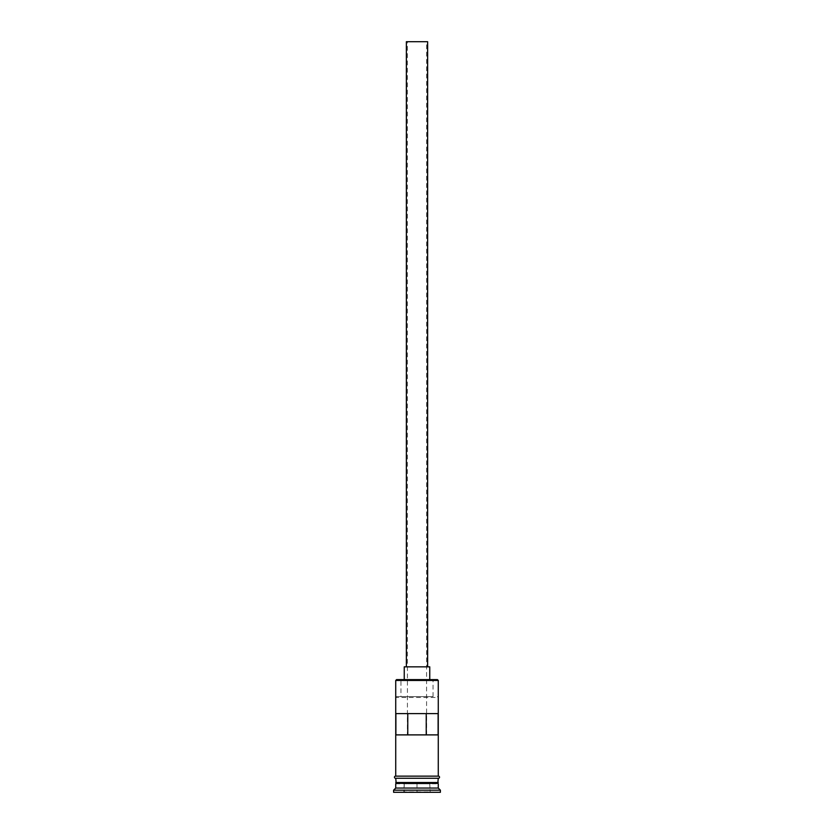<?xml version="1.0" encoding="UTF-8"?>
<svg xmlns="http://www.w3.org/2000/svg" width="834" height="834" viewBox="0 0 834 834"><rect width="100%" height="100%" fill="white"/><g stroke="black" fill="none" stroke-linecap="round" stroke-linejoin="round"><path stroke-width="0.63" stroke-dasharray="4.17 3.13" d="M437.412 679.606L438.267 680.45M438.111 734.89L407.43 734.89L407.43 41.7L426.57 41.7L407.43 41.7M426.57 734.89L426.57 41.7M406.367 666.846L427.633 666.846L406.367 666.846M404.24 679.606L429.76 679.606L404.24 679.606M395.733 783.793L438.267 783.793M395.733 782.521L438.267 782.521M438.267 776.141L395.733 776.141L438.267 776.141M438.267 778.268L395.733 778.268L438.267 778.268M395.889 734.89L407.43 734.89M395.889 713.623L438.111 713.623M433.054 696.619L396.598 696.619L433.054 696.619L433.054 679.606L437.402 679.606M438.476 776.141L395.524 776.141M395.524 778.268L438.476 778.268M403.812 792.3L430.188 792.3L403.812 792.3L429.76 791.873L404.24 791.873L404.24 783.793L417 783.793L417 792.3L417 783.793L429.76 783.793L430.188 792.3L429.76 783.793L404.24 783.793L403.812 792.3M393.606 792.3L440.394 792.3M393.606 790.173L440.394 790.173M395.733 788.047L438.267 788.047M396.598 696.619L395.733 697.464L438.267 697.464L437.402 696.619M395.733 680.45L396.598 679.606L400.946 679.606L400.946 696.619M433.054 679.606L400.946 679.606M429.76 666.846L404.24 666.846M427.633 41.7L406.367 41.7M437.84 783.366L396.16 783.366M396.16 782.949L437.84 782.949"/><path stroke-width="1.25" d="M395.733 680.45L396.588 679.606L437.412 679.606L438.267 680.45L395.733 680.45L395.733 776.141M406.367 666.846L406.367 41.7L427.633 41.7L427.633 666.846M404.24 679.606L404.24 666.846L429.76 666.846L429.76 679.606M396.16 783.366L437.84 783.366M395.733 778.268L396.16 782.949M438.267 778.268L437.84 782.949M438.267 783.793L438.267 788.047L395.733 788.047L393.606 790.173L393.606 792.3L440.394 792.3L440.394 790.173L393.606 790.173M438.267 788.047L440.394 790.173M438.111 734.89L438.111 713.623L395.889 713.623L395.889 734.89L438.111 734.89M438.267 680.45L438.267 776.141M438.267 782.521L395.733 782.521M395.733 783.793L395.733 788.047M395.524 776.141L438.476 776.141A1.063 1.063 0 0 1 439.539 777.205A1.063 1.063 0 0 1 438.476 778.268L395.524 778.268A1.063 1.063 0 0 1 394.461 777.205A1.063 1.063 0 0 1 395.524 776.141M407.774 734.89L407.774 713.623M426.226 713.623L426.226 734.89"/></g></svg>
